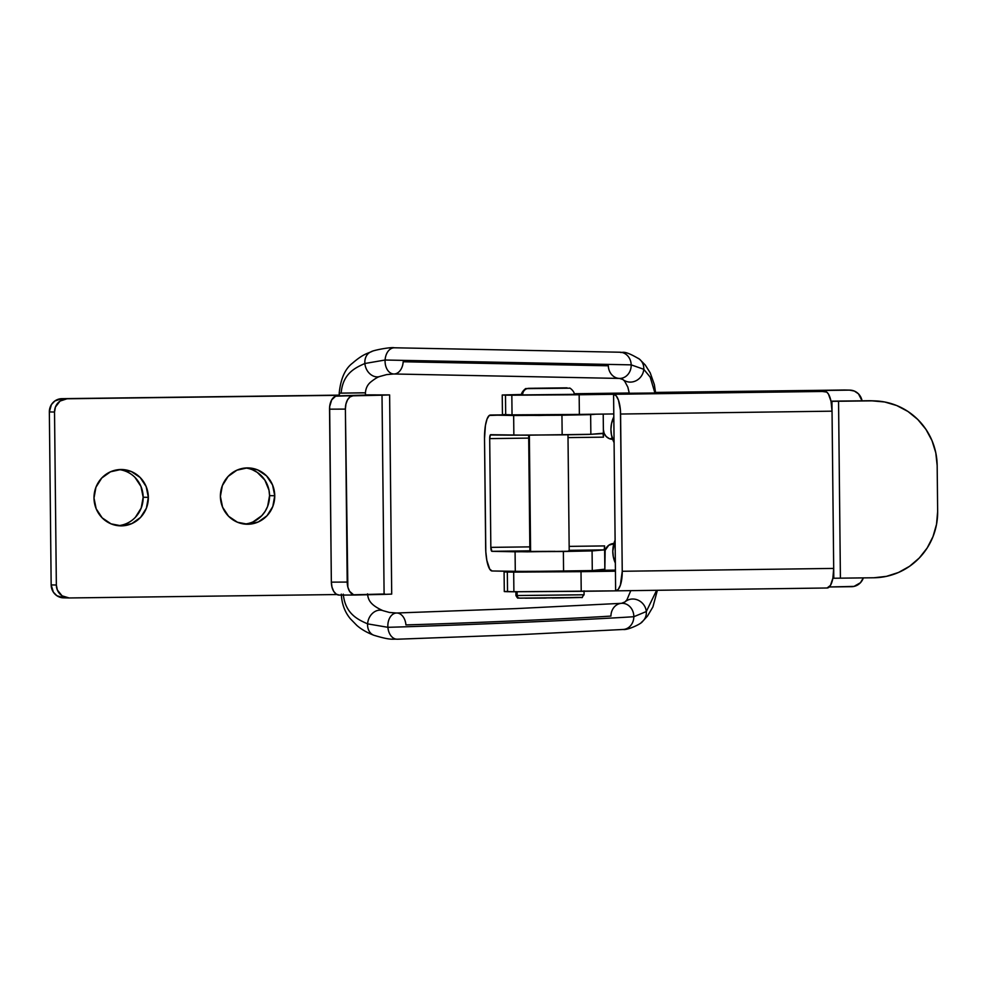 <?xml version="1.0" encoding="UTF-8"?>
<svg xmlns="http://www.w3.org/2000/svg" width="987" height="987" viewBox="0 0 987 987"><rect width="100%" height="100%" fill="white"/><g stroke="black" fill="none" stroke-linecap="round" stroke-linejoin="round"><path stroke-width="1.48" d="M612.508 437.858L610.077 438.907A9.833 9.475 91.1 0 0 612.224 438.018M612.668 439.326L612.668 439.338A9.833 9.475 -88.9 0 1 603.378 429.629L604.143 433.379L606.228 436.538L609.324 438.635L612.964 439.338M555.076 551.338L528.576 551.449L555.076 551.338M515.078 551.782L515.288 571.436L563.577 571.165L563.38 551.499L515.078 551.782L515.288 571.436L492.118 570.979L489.725 569.141L486.838 560.394L485.814 551.869L484.518 438.499L485.653 547.267A23.589 6.218 89.3 0 0 492.118 570.979L527.44 571.473L592.286 570.585L592.077 550.919L563.38 551.499L563.577 571.165L592.286 570.585L592.077 550.919L604.18 549.895L604.599 545.922L569.154 546.379L604.599 545.922L604.673 553.448L604.599 545.922L604.18 549.895L592.077 550.919L527.231 551.819L491.921 551.326L515.078 551.782M567.772 414.676L566.871 414.676M513.659 415.502L513.857 435.156L562.158 434.872L561.948 415.219L513.659 415.502L513.857 435.156L490.305 434.983L489.7 438.61L528.699 438.105L489.7 438.61L490.835 547.366L489.7 438.61A3.936 1.036 89.3 0 1 490.687 434.699A3.936 1.036 89.3 0 1 490.699 434.699L526.009 435.193L590.855 434.305L590.645 414.639L561.948 415.219L562.158 434.872L587.857 434.428L590.855 434.305L590.645 414.639L595.926 414.195L539.136 415.453L490.49 415.046L513.659 415.502M844.292 390.013L655.578 392.419L849.486 390.124L854.335 391.049L858.468 393.838L862.046 400.808A13.102 12.646 -88.9 0 0 849.881 390.124L844.699 390.013A13.102 12.646 91.1 0 0 844.292 390.013L655.602 392.592L849.486 390.124A13.102 12.646 -88.9 0 1 849.881 390.124M612.508 544.096L614.321 545.108M863.341 577.888L860.442 582.725L854.002 586.401L829.277 586.969L851.547 586.685A13.102 12.646 -88.9 0 0 863.341 577.888M614.679 543.516L608.806 545.219L605.154 550.277L604.846 569.178L592.286 570.585L604.846 569.178L604.673 553.448A9.833 9.475 -88.9 0 1 613.902 543.504M529.834 546.872L490.835 547.366L491.921 551.326L529.883 550.832L491.921 551.326A3.936 1.036 89.3 0 1 490.835 547.366L529.834 546.872M603.131 433.552L590.855 434.305L602.958 433.268L603.464 437.155L568.018 437.611L603.464 437.155L603.378 429.629L603.415 435.662M603.217 414.096L603.378 429.629L603.217 414.096M484.518 438.499L485.419 425.422L487.072 418.944L489.281 415.465L508.046 414.811L490.49 415.046A23.589 6.218 89.3 0 0 490.44 415.033A23.589 6.218 89.3 0 0 484.518 438.499M569.203 550.968L568.302 550.956M569.191 550.339L604.18 549.895L569.191 550.339M613.606 544.639A9.833 9.475 91.1 0 0 611.755 543.825M528.872 388.323L566.797 387.842A6.551 6.317 -88.9 0 1 567.019 387.842A6.551 6.317 91.1 0 0 566.797 387.842L528.872 388.323A6.551 6.317 91.1 0 0 522.629 394.96A6.551 6.317 -88.9 0 1 528.872 388.323M551.289 388.15L534.732 388.224L551.289 388.15M521.901 598.159L519.693 598.134A2.616 2.529 -88.9 0 1 517.139 595.543L517.102 591.793L517.139 595.543L584.082 594.766L584.033 590.843M584.082 594.766C579.332 599.64 588.326 596.444 569.228 597.752L519.618 598.134C517.595 597.369 518.397 599.862 515.93 595.482L517.139 595.543A2.616 2.529 91.1 0 0 519.693 598.134L581.405 597.406M530.587 551.499L529.365 435.181L530.587 551.499M581.232 597.456L569.302 597.752M564.083 597.838L552.251 597.986M546.082 598.048L525.183 598.171M583.885 594.803L517.139 595.543M574.052 394.344L521.765 394.923M522.629 394.96L573.965 394.381M613.815 416.859A29.116 28.561 50.6 0 0 614.087 442.62L611.434 434.835L610.928 429.308L611.484 423.805L613.815 416.859M343.266 594.162C345.302 614.148 358.355 619.737 367.608 623.87A13.102 10.487 110.3 0 0 374.616 635.492A13.102 10.487 -69.7 0 1 367.608 623.87L387.903 627.313C457.314 625.388 588.449 619.737 633.827 616.715L646.3 611.545A13.102 12.054 48.2 0 1 641.365 622.353A13.102 12.054 -131.8 0 0 646.3 611.545L656.626 590.3L646.3 611.545A13.102 12.054 -131.8 0 0 638.885 600.552A13.102 12.054 -131.8 0 0 626.264 600.972A13.102 12.054 48.2 0 1 638.885 600.552A13.102 12.054 48.2 0 1 646.3 611.545L633.827 616.715A13.102 11.437 86.3 0 1 623.031 629.484A13.102 11.437 -93.7 0 0 633.827 616.715C588.449 619.737 457.314 625.388 387.903 627.313A13.102 9.068 88.4 0 0 397.428 639.206A13.102 9.068 -91.6 0 1 387.903 627.313L367.608 623.87A13.102 10.487 -69.7 0 1 382.228 610.435A13.102 10.487 110.3 0 0 367.608 623.87C358.355 619.737 345.302 614.148 343.266 594.162M363.475 392.801L339.368 393.134L339.392 395.849L339.207 393.11C340.688 378.687 345.129 368.694 352.544 363.13C362.76 354.308 366.88 353.704 371.174 351.767C372.654 350.36 390.901 346.869 394.442 347.782L619.935 352.223C622.797 353.63 622.168 348.806 639.502 359.182L645.239 364.98L650.211 372.852L654.344 384.572L655.639 393.159M393.727 373.987A13.102 9.068 -88.6 0 1 385.103 360.021A13.102 9.068 91.4 0 0 393.727 373.987A13.102 9.068 91.4 0 0 403.177 361.76L608.325 365.795A13.102 11.437 -89.2 0 0 619.688 378.428A13.102 11.437 -89.2 0 0 631.187 364.857L643.758 369.286A13.102 12.103 128.9 0 1 636.738 380.365A13.102 12.103 128.9 0 1 624.24 380.427A13.102 12.103 -51.1 0 0 636.738 380.365A13.102 12.103 -51.1 0 0 643.758 369.286L650.236 377.207L654.973 393.171L650.236 377.207L643.758 369.286A13.102 12.103 -51.1 0 0 638.318 358.343A13.102 12.103 128.9 0 1 643.758 369.286L631.187 364.857A13.102 11.437 -89.2 0 0 619.824 352.223A13.102 11.437 90.8 0 1 631.187 364.857L385.103 360.021A13.102 9.068 -88.6 0 1 394.541 347.794A13.102 9.068 91.4 0 0 385.103 360.021L364.882 363.5A13.102 10.536 -110.3 0 1 371.865 351.545A13.102 10.536 69.7 0 0 364.882 363.5C355.764 367.583 342.773 373.16 341.157 393.147L339.368 393.134M621.736 603.304A13.102 11.437 86.3 0 1 633.827 616.715A13.102 11.437 -93.7 0 0 621.736 603.304A13.102 11.437 -93.7 0 0 610.941 616.073C573.126 618.59 463.791 623.303 405.928 624.907A13.102 9.068 88.4 0 0 396.404 613.013A13.102 9.068 88.4 0 0 387.903 627.313A13.102 9.068 -91.6 0 1 396.404 613.013M365.449 395.281L365.424 392.838L341.157 393.147C342.773 373.16 355.764 367.583 364.882 363.5A13.102 10.536 69.7 0 0 379.563 376.578A13.102 10.536 -110.3 0 1 364.882 363.5L385.103 360.021L631.187 364.857A13.102 11.437 90.8 0 1 619.688 378.428M615.345 563.059L613.285 556.594L612.804 551.091L615.111 540.111A28.549 27.932 131.7 0 0 615.345 563.059M654.936 392.986L629.311 393.27M711.886 392.271L733.933 392.172L711.886 392.271M615.765 590.855L827.094 587.993L830.462 585.402L832.88 578.234A19.654 6.81 -90.8 0 0 833.694 568.413L622.242 571.276A19.654 6.81 89.2 0 1 615.703 590.855A19.654 6.81 89.2 0 1 615.641 590.855L513.894 591.768L513.684 572.115L507.33 572.041L507.54 591.694L513.894 591.768L505.739 591.46M827.094 587.993A19.654 6.81 -90.8 0 0 827.155 587.993A19.654 6.81 -90.8 0 0 832.88 578.234L833.694 568.413L832.041 411.172L831.029 401.327L828.463 394.109L826.798 392.123L821.937 391.395L655.602 392.641L740.176 391.642A131.049 1.086 179.4 0 0 810.364 391.42L613.581 394.294A19.654 6.81 89.2 0 1 620.589 414.034L622.242 571.276L833.694 568.413L832.041 411.172L620.589 414.034L832.041 411.172A19.654 6.81 -90.8 0 0 831.029 401.327A19.654 6.81 -90.8 0 0 825.033 391.432L613.581 394.294L613.791 413.948L569.425 414.54L512.043 414.861L511.834 395.207L505.48 395.133L505.689 414.787L512.043 414.861L503.888 414.552M574.076 393.739L629.274 392.999L574.076 393.739M504.086 571.917L504.295 591.571L507.54 591.694L507.33 572.041L504.086 571.917L518.446 571.473L504.123 571.905L615.432 571.202L613.791 413.948L579.369 414.417L579.159 394.763L613.581 394.294L616.196 395.824L618.454 400.105L620.428 410.197L622.242 571.276L620.391 585.155L618.232 589.387L615.641 590.855L613.581 394.294L511.834 395.207L579.159 394.763L579.369 414.417L512.043 414.861L511.834 395.207L502.235 395.01L505.48 395.133L505.689 414.787L502.445 414.676L502.235 395.01L521.704 394.479L502.272 394.997M615.419 570.116L594.47 570.4L615.419 570.116M655.627 392.986L629.657 393.258M615.432 571.202L615.641 590.855L581.22 591.324L581.01 571.67L615.432 571.202M581.22 591.324L581.01 571.67L513.684 572.115L513.894 591.768L581.22 591.324M833.694 568.413L833.793 578.246L832.88 578.234L833.793 578.246L833.694 568.413M875.013 400.895A65.524 64.476 -88 0 0 872.014 400.858L831.029 401.327L831.942 401.339L832.041 411.172L831.942 401.339L838.555 401.253L840.406 578.16L833.793 578.246L840.406 578.16L838.555 401.253L872.014 400.858L884.599 401.968L896.739 405.546L907.941 411.468L917.799 419.5L925.917 429.333L931.999 440.597L935.799 452.836L937.169 465.605L937.65 511.476L937.169 465.605A65.524 64.476 -88 0 0 875.013 400.895L871.509 400.771A65.524 64.476 92 0 0 868.511 400.734L831.005 401.178L871.743 400.771M937.65 511.476L936.54 524.27L932.999 536.607L927.163 548.007L919.255 558.025L909.57 566.291L898.478 572.485L886.425 576.359L873.865 577.765L840.406 578.16L873.865 577.765A65.524 64.476 -88 0 0 937.65 511.476M252.512 469.812L257.237 472.354L264.824 480.04L268.982 490.144L269.562 495.634L274.744 495.733A28.179 27.18 -88.9 0 1 247.009 524.245A28.179 27.18 -88.9 0 1 220.397 496.424L222.346 485.616L228.145 476.4L236.905 470.182L247.281 467.912L257.706 469.923L266.576 475.919L272.572 484.975L274.744 495.733L272.794 506.541L266.996 515.757L258.249 521.975L247.873 524.257L237.448 522.246L228.565 516.25L222.581 507.182L220.397 496.424A28.179 27.18 -88.9 0 1 248.132 467.912A28.179 27.18 -88.9 0 1 274.744 495.733L269.562 495.634A28.179 27.18 91.1 0 0 245.541 467.986M134.997 477.424L140.981 486.48L143.164 497.238L148.346 497.349A28.179 27.18 -88.9 0 1 120.611 525.861A28.179 27.18 -88.9 0 1 93.999 498.04L95.949 487.233L101.747 478.016L110.495 471.798L120.87 469.516L131.296 471.527L140.179 477.523L146.162 486.591L148.346 497.349L146.397 508.157L140.598 517.373L131.839 523.591L121.463 525.861L111.037 523.85L102.167 517.854L96.171 508.786L93.999 498.04A28.179 27.18 -88.9 0 1 121.734 469.516A28.179 27.18 -88.9 0 1 148.346 497.349L143.164 497.238A28.179 27.18 91.1 0 0 119.131 469.602M68.732 597.962L63.538 597.851A13.102 12.646 91.1 0 1 51.164 584.909L56.345 585.02L54.532 412.035L49.35 411.937L51.164 584.909L49.35 411.937A13.102 12.646 91.1 0 1 61.848 398.674L339.232 395.133L61.848 398.674L54.853 400.969L51.398 404.633L49.35 411.937L54.532 412.035A13.102 12.646 -88.9 0 1 67.042 398.773L339.232 395.306L67.042 398.773L60.034 401.067L55.445 407.014L54.532 412.035L56.345 585.02L57.357 590.016L62.082 595.84L69.127 597.962L336.937 594.544L69.127 597.962A13.102 12.646 -88.9 0 1 56.345 585.02L51.164 584.909L53.372 592.163L56.888 595.741L63.933 597.851M118.021 525.676A28.179 27.18 91.1 0 0 143.164 497.238L141.203 508.046L135.404 517.262M244.418 524.072A28.179 27.18 91.1 0 0 269.562 495.634L267.613 506.442L265.145 511.34L261.814 515.658L253.054 521.876M384.782 593.989L353.568 594.791L349.558 591.287L347.843 587.08L345.388 409.099L329.535 409.173L331.348 582.145L347.202 582.071L345.388 409.099L345.919 404.078L347.56 399.784L350.04 396.885L353.001 395.824L337.147 395.898L365.449 395.071M365.437 394.874L389.618 394.923L353.001 395.824L382.018 395.195L384.103 594.384L391.703 594.1L389.618 394.923L382.018 395.195L384.103 594.384L355.086 595.013A13.102 7.748 -90.3 0 1 354.999 595.013A13.102 7.748 -90.3 0 1 347.202 582.071L331.348 582.145L329.658 406.607L331.706 399.858L335.642 396.182L369.965 395.133M339.232 595.075L336.259 594.149L333.717 591.361L331.99 587.142L331.348 582.145A13.102 7.748 89.7 0 0 339.146 595.087A13.102 7.748 89.7 0 0 339.232 595.075L354.925 595.013M365.289 394.874L389.618 394.923M329.535 409.173L345.388 409.099A13.102 7.748 -90.3 0 1 353.001 395.824L337.147 395.898A13.102 7.748 89.7 0 0 329.535 409.173M508.009 414.811L490.44 415.033M574.113 394.356C575.137 392.036 569.425 387.163 569.561 388.187L526.108 388.644C526.219 387.583 520.581 392.74 521.691 394.911M515.93 595.482L515.893 591.558M529.883 551.499L528.674 435.181M569.203 551.079L567.981 434.798M657.379 590.288L652.913 606.906L647.497 616.061L642.549 621.428C641.562 623.846 627.337 630.348 623.229 629.472L517.287 634.777L397.292 639.218C392.481 638.762 391.679 640.699 373.876 635.258C367.016 632.63 361.353 629.361 356.862 625.45L350.447 618.861C344.821 612.162 341.786 603.908 341.317 594.125M365.424 392.838C365.77 388.347 367.485 384.782 370.569 382.166C374.887 378.712 378.107 376.775 380.254 376.355L386.694 374.579L393.825 373.987L619.577 378.428L623.056 379.588L624.734 381.303L627.843 387.126L629.336 393.418M630.792 590.645L626.955 599.763L625.079 601.885L621.539 603.316L516.164 608.597L396.54 613.013L389.433 612.458L382.968 610.669C370.026 604.834 368.188 599.812 367.522 593.853M339.244 395.849L339.207 393.11M827.155 587.993L615.703 590.855M339.146 595.087L354.999 595.013"/></g></svg>
